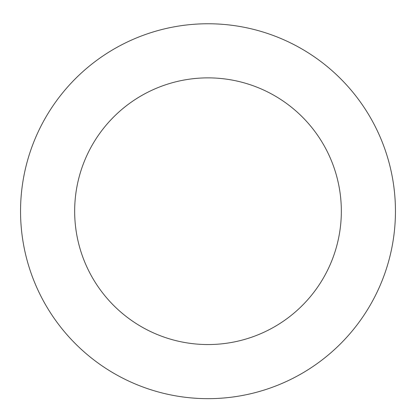 <?xml version="1.0" encoding="UTF-8"?>
<svg xmlns="http://www.w3.org/2000/svg" width="416" height="416" viewBox="0 0 416 416"><rect width="100%" height="100%" fill="white"/><g stroke="black" fill="none" stroke-linecap="round" stroke-linejoin="round"><path stroke-width="0.62" d="M353.746 93.33A187.45 187.45 0 0 0 33.041 143.926A187.45 187.45 0 0 0 237.214 396.37A187.45 187.45 0 0 0 353.746 93.33M311.672 127.358A133.338 133.338 0 0 0 83.548 163.348A133.338 133.338 0 0 0 228.779 342.919A133.338 133.338 0 0 0 311.672 127.358"/></g></svg>
